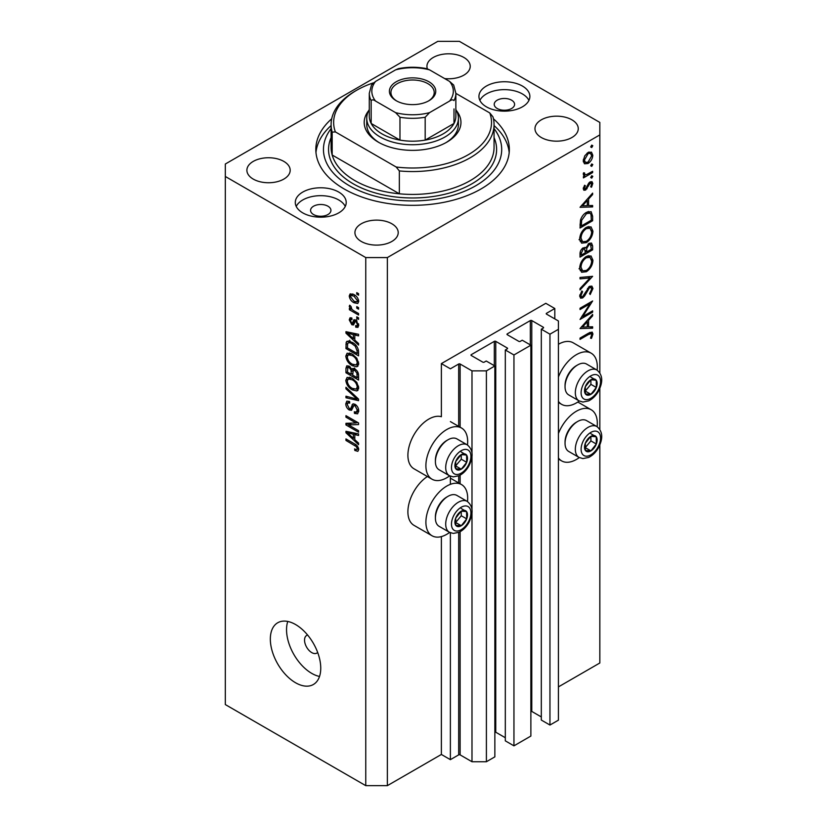 <?xml version="1.0" encoding="UTF-8"?>
<svg xmlns="http://www.w3.org/2000/svg" width="827" height="827" viewBox="0 0 827 827"><rect width="100%" height="100%" fill="white"/><g stroke="black" fill="none" stroke-linecap="round" stroke-linejoin="round"><path stroke-width="1.24" d="M554.814 308.512L545.81 303.313L441.38 363.601L450.384 368.801L458.675 364.014A1.023 0.589 0 0 1 460.112 364.014L471.99 370.878L486.4 370.878L494.856 365.989L486.214 361.006L484.24 362.143A1.023 0.589 0 0 1 482.792 362.143L471.276 355.496L471.276 354.659L494.319 341.355A1.023 0.589 0 0 1 495.755 341.355L507.282 348.012A1.023 0.589 0 0 1 507.282 348.839L505.307 349.986L513.949 354.969L530.872 345.2L522.23 340.217L520.245 341.355A1.023 0.589 0 0 1 518.808 341.355L507.282 334.708L507.282 333.87L530.334 320.566A1.023 0.589 0 0 1 531.771 320.566L543.298 327.223A1.023 0.589 0 0 1 543.298 328.05L541.313 329.198L549.955 334.18L558.421 329.301L558.421 320.979L546.533 314.126L546.533 313.288L554.814 308.512L554.814 318.902M546.533 313.288A1.023 0.589 0 0 0 546.533 314.126M541.313 329.198L541.313 720.059L549.955 725.041L558.421 720.162L558.421 329.301M549.955 725.041L549.955 334.18M530.872 711.261A1.023 0.589 0 0 1 531.771 711.427L541.313 716.937M507.282 333.87A1.023 0.589 0 0 0 507.282 334.708M505.307 349.986L505.307 740.847L513.949 745.84L530.872 736.061L530.872 345.2M513.949 745.84L513.949 354.969M494.856 732.06A1.023 0.589 0 0 1 495.755 732.215L505.307 737.725M471.276 354.659A1.023 0.589 0 0 0 471.276 355.496M387.367 785.65L387.367 257.569L599.833 134.904L599.833 122.427L459.388 41.35L437.783 41.35L225.326 164.015L225.326 704.573L365.761 785.65L387.367 785.65L441.38 754.462L450.384 759.662L458.675 754.875A1.023 0.589 0 0 1 460.112 754.875L471.99 761.739L486.4 761.739L494.856 756.86L494.856 365.989M486.4 761.739L486.4 370.878M471.99 761.739L471.99 513.226M471.99 509.308L471.99 456.669M471.99 452.751L471.99 370.878M450.384 759.662L450.384 532.753M450.384 484.343L450.384 476.207M441.38 754.462L441.38 536.589M449.661 475.856A29.534 17.057 -60 0 1 446.787 477.737A29.534 17.057 -60 0 1 432.014 479.205L414.017 468.806A29.534 17.057 -60 0 1 409.489 445.143A29.534 17.057 -60 0 1 428.779 419.113A29.534 17.057 -60 0 1 441.38 416.725L441.38 363.601M467.472 501.544A29.534 17.057 120 0 0 461.559 484.591A29.534 17.057 120 0 0 446.787 486.059A29.534 17.057 120 0 0 427.487 512.089A29.534 17.057 120 0 0 432.014 535.751A29.534 17.057 120 0 0 446.787 534.294A29.534 17.057 120 0 0 449.661 532.402M432.014 479.205A29.534 17.057 -60 0 1 427.487 455.532A29.534 17.057 -60 0 1 446.787 429.502A29.534 17.057 -60 0 1 461.559 428.045A29.534 17.057 -60 0 1 467.472 444.988M558.421 433.503A29.534 17.057 -60 0 1 576.419 411.215A29.534 17.057 -60 0 1 591.191 409.747A29.534 17.057 -60 0 1 597.115 426.701M579.293 457.558A29.534 17.057 -60 0 1 576.419 459.45A29.534 17.057 -60 0 1 561.657 460.908A29.534 17.057 -60 0 1 558.421 457.951M597.115 370.145A29.534 17.057 120 0 0 591.191 353.201A29.534 17.057 120 0 0 576.419 354.659A29.534 17.057 120 0 0 558.421 376.957M558.421 401.395A29.534 17.057 120 0 0 561.657 404.362A29.534 17.057 120 0 0 576.419 402.894A29.534 17.057 120 0 0 579.293 401.012M307.634 635.074A10.182 5.882 -120 0 0 306.652 635.456A10.182 5.882 -120 0 0 304.543 640.119A10.182 5.882 -120 0 0 308.988 650.363A10.182 5.882 -120 0 0 316.844 653.092A10.182 5.882 -120 0 0 317.661 652.441M270.336 639.075A35.644 20.582 -120 0 0 285.894 674.956A35.644 20.582 -120 0 0 313.371 684.498A35.644 20.582 -120 0 0 320.752 668.185A35.644 20.582 -120 0 0 305.194 632.304A35.644 20.582 -120 0 0 277.717 622.762A35.644 20.582 -120 0 0 270.336 639.075M287.765 621.449A35.644 20.582 -120 0 0 286.545 629.719A35.644 20.582 -120 0 0 319.522 676.455M511.603 100.191A10.182 5.882 0 0 0 500.5 98.909A10.182 5.882 0 0 0 494.215 104.347A10.182 5.882 0 0 0 497.203 108.502A10.182 5.882 0 0 0 508.305 109.774A10.182 5.882 0 0 0 514.59 104.347A10.182 5.882 0 0 0 511.603 100.191M327.957 206.212A10.182 5.882 0 0 0 316.855 204.941A10.182 5.882 0 0 0 310.57 210.378A10.182 5.882 0 0 0 313.547 214.534A10.182 5.882 0 0 0 324.649 215.806A10.182 5.882 0 0 0 330.934 210.378A10.182 5.882 0 0 0 327.957 206.212M302.744 212.87A25.461 14.7 180 0 1 295.291 202.47A25.461 14.7 180 0 1 311.004 188.897A25.461 14.7 180 0 1 338.76 192.081A25.461 14.7 180 0 1 346.213 202.47A25.461 14.7 180 0 1 330.5 216.054A25.461 14.7 180 0 1 302.744 212.87M296.221 206.43A25.461 14.7 180 0 1 338.76 199.979A25.461 14.7 180 0 1 345.272 206.43M522.406 86.049A25.461 14.7 0 0 0 494.66 82.865A25.461 14.7 0 0 0 478.936 96.449A25.461 14.7 0 0 0 486.4 106.838A25.461 14.7 0 0 0 514.146 110.022A25.461 14.7 0 0 0 529.869 96.449A25.461 14.7 0 0 0 522.406 86.049M528.929 100.398A25.461 14.7 0 0 0 522.406 93.947A25.461 14.7 0 0 0 479.877 100.398M331.699 118.799A96.759 55.864 0 0 0 315.821 149.46A96.759 55.864 0 0 0 344.156 188.959A96.759 55.864 0 0 0 449.609 201.075A96.759 55.864 0 0 0 509.339 149.46A96.759 55.864 0 0 0 493.45 118.799M444.668 78.586A21.647 12.498 0 0 0 470.232 66.294A21.647 12.498 0 0 0 463.895 57.466A21.647 12.498 0 0 0 440.305 54.758A21.647 12.498 0 0 0 426.939 66.294A21.647 12.498 0 0 0 427.394 68.848M283.837 161.41A21.647 12.498 0 0 0 260.257 158.701A21.647 12.498 0 0 0 246.891 170.248A21.647 12.498 0 0 0 253.227 179.087A21.647 12.498 0 0 0 276.818 181.795A21.647 12.498 0 0 0 290.184 170.248A21.647 12.498 0 0 0 283.837 161.41M391.874 223.786A21.647 12.498 0 0 0 368.284 221.078A21.647 12.498 0 0 0 354.928 232.625A21.647 12.498 0 0 0 361.265 241.453A21.647 12.498 0 0 0 384.844 244.161A21.647 12.498 0 0 0 398.211 232.625A21.647 12.498 0 0 0 391.874 223.786M571.922 119.832A21.647 12.498 0 0 0 548.332 117.124A21.647 12.498 0 0 0 534.976 128.671A21.647 12.498 0 0 0 541.313 137.509A21.647 12.498 0 0 0 564.903 140.218A21.647 12.498 0 0 0 578.259 128.671A21.647 12.498 0 0 0 571.922 119.832M582.735 316.565L592.628 310.849L592.628 312.161L580.027 319.439L589.94 303.819L580.027 309.546L580.027 308.244L592.628 300.966L582.735 316.565L581.981 316.131M589.537 286.328L591.894 286.132L592.949 288.52L590.199 294.536L589.558 293.668L591.656 289.264L590.923 287.507L589.527 287.641L584.565 296.035L582.642 297.958L580.595 298.185L579.696 296.076L581.836 290.959L582.611 291.693L580.999 295.477L581.536 296.79L582.59 296.686L589.537 286.328M592.628 276.332L580.027 289.957L580.027 288.561L589.961 277.975L580.027 278.854L580.027 277.458L592.628 276.332M592.949 260.267C592.608 265.136 590.416 268.961 586.384 271.732L581.598 272.248L579.696 268.031C580.027 263.11 582.229 259.254 586.322 256.463L591.036 255.977L592.949 260.267L591.46 259.409M592.949 231.157C592.608 236.026 590.416 239.851 586.384 242.621L581.598 243.148L579.696 238.931C580.027 234 582.229 230.144 586.322 227.363L591.036 226.867L592.949 231.157L591.46 230.299M592.628 206.926L580.027 207.298L592.628 193.115L592.628 194.541L588.586 199.028L588.586 205.623L592.628 205.499L592.628 206.926L590.282 205.572M592.794 145.728L591.739 147.547L590.685 146.937L591.739 145.118L592.794 145.728M591.739 147.547L590.685 146.937L591.739 147.547M558.421 686.896L599.833 662.985L599.833 445.029M599.833 429.358L599.833 388.483M599.833 372.801L599.833 134.904M591.191 353.201L573.183 342.802A29.534 17.057 120 0 0 558.421 344.27M427.383 476.528A29.534 17.057 120 0 0 409.231 502.589A29.534 17.057 120 0 0 414.017 525.362L432.014 535.751M584.42 163.705L583.252 160.738L584.772 155.827L588.049 152.478L591.481 152.158L592.794 155.238C592.546 158.743 590.964 161.492 588.049 163.488L584.575 163.798M592.794 164.573L591.739 166.392L590.685 165.782L591.739 163.963L592.794 164.573M591.739 166.392L590.685 165.782L591.739 166.392M583.5 175.086L584.772 175.82L583.252 174.104L583.573 172.791L584.555 172.936L584.906 174.662L586.374 174.673L592.628 171.292L592.628 172.595L583.417 177.908L583.417 176.606L584.772 175.82L583.986 175.572M592.794 176.327L591.739 178.146L590.685 177.536L591.739 175.717L592.794 176.327M591.739 178.146L590.685 177.536L591.739 178.146M585.671 190.045L583.893 190.251L583.252 188.752L584.565 185.269L585.361 185.703L584.389 188.101L585.63 188.763L588.7 183.191L590.127 181.878L592.029 181.682L592.794 183.46L591.543 187.212L590.685 186.84L591.656 184.173L590.178 183.149L585.671 190.045L583.262 188.649M583.459 187.564L585.63 188.763M589.651 182.198L591.171 183.077L589.206 182.591M586.488 212.343L591.129 211.702L592.628 216.219L592.628 220.737L580.027 228.014L580.482 220.189C581.629 216.581 583.635 213.955 586.488 212.343M592.628 245.908L592.628 249.837L580.027 257.114L580.027 254.282C579.882 251.656 580.926 249.516 583.149 247.852L585.826 247.986L589.051 243.324L591.522 243.076L592.628 245.908L590.974 244.947M585.371 247.562L584.792 247.387M592.628 328.205L580.027 328.577L592.628 314.394L592.628 315.821L588.586 320.297L588.586 326.903L592.628 326.779L592.628 328.205L590.282 326.851M591.656 334.697L591.171 333.643L588.411 334.563L580.027 339.401L580.027 338.098L588.535 333.178L592.163 332.092L592.949 334.025L591.501 338.377L590.53 338.16L591.656 334.697M348.529 424.902L358.567 430.702L358.567 432.211L345.955 424.933L345.955 423.321L356.003 422.979L345.955 417.18L345.955 415.671L358.567 422.948L358.567 424.571L348.529 424.902L351.599 423.135M355.052 404.289C357.429 405.933 358.66 408.166 358.722 410.998L357.595 413.831L354.473 413.407L354.307 411.794L356.406 412.053L357.254 410.016L355.093 405.83L353.791 405.654L351.537 410.285L349.242 410.006C347.03 408.507 345.882 406.439 345.789 403.793L346.833 401.147L349.563 401.498L349.718 403.1L347.909 402.863L347.268 404.599L349.273 408.517L350.555 408.776L352.757 403.979L355.052 404.289M345.955 387.263L358.567 399.121L358.567 400.682L345.955 397.756L345.955 396.205L357.088 399.131L345.955 388.835L345.955 387.263M358.722 387.791L356.747 390.944L352.426 389.92C348.674 387.935 346.472 384.731 345.789 380.317L347.123 377.391L352.271 378.301L356.799 382.405L358.722 387.791M357.45 390.675L358.008 390.22M358.722 363.601L356.747 366.754L352.426 365.73C348.674 363.735 346.472 360.541 345.789 356.127L347.123 353.201L352.271 354.111L356.799 358.205L358.722 363.601M357.45 366.475L358.008 366.02M354.793 340.062L358.567 343.505L358.567 345.076L345.955 333.157L345.955 331.679L358.567 334.304L358.567 335.876L354.793 334.976L354.793 340.062M356.757 292.634L358.567 293.668L358.567 295.177L356.757 294.143L356.757 292.634M225.326 176.482L365.761 257.569L387.367 257.569M365.761 785.65L365.761 257.569M353.884 294.557C356.613 295.942 358.225 298.227 358.722 301.421L357.781 303.499L353.977 302.744C351.289 301.359 349.707 299.085 349.232 295.942L350.172 293.854L353.884 294.557M356.757 306.621L358.567 307.654L358.567 309.164L356.757 308.13L356.757 306.621M353.811 310.776L358.567 313.516L358.567 315.025L349.397 309.732L349.397 308.223L350.855 309.071L349.232 306.341L349.718 305.194L351.03 306.517L351.94 309.422L353.811 310.776M356.757 316.824L358.567 317.857L358.567 319.377L356.757 318.333L356.757 316.824M355.765 320.028L358.722 325.311L357.946 327.378L355.775 327.213L355.62 325.611L356.923 325.735L357.419 324.453L355.992 321.672L355.165 321.538L353.511 324.959L351.847 324.753L349.232 319.894L350.048 317.775L351.847 317.961L352.013 319.563L350.948 319.47L350.545 320.597L351.661 323.14L352.426 323.099L353.915 319.708L355.765 320.028M351.661 323.14L356.023 321.021L356.551 319.625M352.188 342.347C355.92 344.239 358.05 347.309 358.567 351.558L358.567 355.848L345.955 348.57L346.193 342.295L347.009 341.262L352.188 342.347M353.181 368.428L351.764 369.245L354.866 369.028C357.305 370.558 358.546 372.739 358.567 375.561L358.567 380.048L345.955 372.77L345.955 368.253L346.782 365.823L349.128 366.092L351.764 369.245L352.312 368.604M354.793 439.664L358.567 443.107L358.567 444.688L345.955 432.759L345.955 431.291L358.567 433.906L358.567 435.478L354.793 434.578L354.793 439.664M358.722 449.578L357.833 451.335L354.793 450.446L354.638 448.844C355.992 449.816 356.871 449.754 357.254 448.658L356.303 446.601L345.955 440.429L345.955 438.92L354.514 443.861C356.892 444.947 358.298 446.849 358.722 449.578M358.608 448.482L356.913 449.464L358.453 447.965M358.07 293.389L356.757 294.143M355.434 301.896L353.977 302.744M352.664 293.957L349.232 295.942M350.545 296.728L353.977 301.224L356.83 301.865L357.419 300.625L353.977 296.128L351.113 295.497L350.545 296.728M355.197 295.415L353.977 296.128M358.536 299.984L357.419 300.625M358.07 307.375L356.757 308.13M350.7 308.978L349.397 309.732M350.266 305.742L349.232 306.341M358.07 317.578L356.757 318.333M358.722 325.518L355.775 327.213M358.546 323.802L357.419 324.453M357.057 321.062L355.992 321.672M356.664 320.669L355.165 321.538M354.473 323.243L351.847 324.753M351.888 318.354L349.232 319.894M355.259 321.062L356.023 321.021L355.259 321.062M347.836 332.072L345.955 333.157M356.644 333.912L354.793 334.976M349.656 335.224L353.325 338.719L353.325 334.625L347.268 333.178L349.656 335.224M354.793 337.861L353.325 338.719M348.818 332.278L347.268 333.178M355.114 333.591L353.325 334.625M347.433 347.722L345.955 348.57M349.563 342.399L349.79 340.217M348.467 340.982L346.193 342.295M347.433 347.919L357.088 353.491L357.088 350.896L355.248 346.203L352.178 343.846C350.276 342.543 348.777 342.409 347.681 343.443L347.433 347.919M358.567 352.643L357.088 353.491M350.576 341.53L347.681 343.443M353.429 343.122L352.178 343.846M356.241 345.634L355.248 346.203M358.453 350.1L357.088 350.896M358.629 364.686L357.326 364.293M353.853 364.903L352.426 365.73M349.397 354.163L345.789 356.127M349.397 354.049L349.501 352.964M347.268 356.964C347.816 360.365 349.542 362.784 352.447 364.231L356.251 364.914L357.254 362.764C356.726 359.445 355.052 357.057 352.23 355.6L348.27 354.814L347.268 356.964M351.186 353.542L349.387 354.587M353.48 354.886L352.23 355.6M358.556 362.009L357.254 362.764M347.433 371.923L345.955 372.77M354.793 369.535L354.68 367.974M347.433 372.109L351.196 374.28L351.072 370.051L349.335 367.726L347.919 367.488L347.433 372.109M352.674 373.432L351.196 374.28M350.4 367.105L349.335 367.726M353.729 368.522L351.072 370.051M352.674 375.127L357.088 377.681L356.933 373.122L354.876 370.548L353.243 370.3L352.674 375.127M358.567 376.833L357.088 377.681M356.044 369.865L354.876 370.548M358.008 372.501L356.933 373.122M358.432 373.907L357.088 374.683M358.629 388.886L357.326 388.483M353.853 389.093L352.426 389.92M349.397 378.352L345.789 380.317M349.397 378.239L349.501 377.153M347.268 381.154C347.816 384.555 349.542 386.974 352.447 388.421L356.251 389.103L357.254 386.953C356.726 383.645 355.052 381.257 352.23 379.789L348.27 379.004L347.268 381.154M351.186 377.743L349.387 378.776M353.48 379.076L352.23 379.789M358.556 386.199L357.254 386.953M347.816 396.691L345.955 397.756M358.008 398.604L357.088 399.131M346.989 388.235L345.955 388.835M358.701 411.639L358.07 411.329L354.473 413.407M358.546 409.262L357.254 410.016M356.23 405.168L355.093 405.83M352.736 408L349.242 410.006M349.397 402.005L345.789 403.793M352.902 407.432L350.555 408.776M354.969 404.961L355.124 404.341M353.77 403.803L352.044 404.796M350.824 423.579L350.131 423.186M348.922 423.228L345.955 424.933M357.316 422.225L356.003 422.979M347.268 416.426L345.955 417.18M358.008 422.628L356.53 422.68M347.836 431.673L345.955 432.759M356.644 433.513L354.793 434.578M349.656 434.837L353.325 438.32L353.325 434.227L347.268 432.779L349.656 434.837M354.793 437.473L353.325 438.32M348.818 431.88L347.268 432.779M355.114 433.193L353.325 434.227M356.365 449.547L354.793 450.446M357.316 446.011L356.303 446.601M347.268 439.675L345.955 440.429M589.093 152.003L589.175 152.664M591.398 154.432L592.794 155.238M586.653 162.681L588.049 163.488M584.048 161.616L583.366 161.906M588.059 153.781L584.389 160.097L585.464 162.433L588.059 162.175L591.656 155.9L590.633 153.512L587.025 153.181M583.355 159.497L584.389 160.097M591.501 171.944L592.628 172.595M583.438 173.153L584.389 173.701M590.096 181.899L592.794 183.46M590.747 186.757L591.543 187.212M588.473 183.542L589.3 184.018M587.48 185.682L588.348 186.178M586.229 188.236L587.087 188.742M591.791 194.056L592.628 194.541M587.749 198.542L588.586 199.028M587.335 204.9L588.586 205.623M587.294 200.454L582.477 205.799L587.294 205.654L587.294 200.454L586.457 199.969M581.639 205.313L582.477 205.799M591.336 219.992L592.628 220.737M588.752 211.423L588.948 212.539M581.319 225.957L591.336 220.178L591.016 214.524L589.982 213.139L586.477 213.645L581.67 220.261L581.319 225.957L580.027 225.213M580.626 219.662L581.67 220.261M585.413 213.035L586.477 213.645M585.113 241.887L586.384 242.621M581.577 241.122L580.172 241.463M588.876 226.433L589.258 227.797M586.322 228.665C583.035 230.96 581.257 234.113 580.999 238.114L582.621 241.722L586.374 241.319C589.641 239.034 591.398 235.912 591.656 231.963L590.033 228.242L586.322 228.665L585.258 228.056M579.799 237.421L580.999 238.114M591.336 249.092L592.628 249.837M581.319 253.289L581.319 255.067L585.361 252.731L584.596 249.01L583.169 249.144L581.319 253.289L580.13 252.607M580.027 254.323L581.319 255.067M582.187 248.576L583.169 249.144M586.653 251.119L586.653 251.987L591.336 249.278L590.54 244.503L589.051 244.627L586.798 248.307L586.653 251.119L585.268 250.323M585.351 251.232L586.653 251.987M585.888 247.78L586.798 248.307M588.059 244.058L589.051 244.627M585.113 270.998L586.384 271.732M581.577 270.233L580.172 270.574M588.876 255.543L589.258 256.897M586.322 257.776C583.035 260.071 581.257 263.224 580.999 267.224L582.621 270.832L586.374 270.429C589.641 268.144 591.398 265.022 591.656 261.063L590.033 257.352L586.322 257.776L585.258 257.166M579.799 266.532L580.999 267.224M587.863 276.756L589.961 277.975M589.351 286.597L592.949 288.52M588.555 287.093L589.527 287.641M587.459 288.406L588.286 288.881M583.738 295.559L584.565 296.035M579.706 296.262L582.642 297.958M581.691 291.166L582.611 291.693M579.851 294.815L580.999 295.477M591.501 311.51L592.628 312.161M588.814 303.168L589.94 303.819M591.791 315.335L592.628 315.821M587.749 319.822L588.586 320.297M587.294 326.148L588.586 326.903M587.294 321.734L582.477 327.078L587.294 326.934L587.294 321.734L586.457 321.248M581.639 326.593L582.477 327.078M590.075 332.361L592.949 334.025M590.654 337.881L591.501 338.377M593.91 435.519A8.911 5.148 120 0 0 590.747 436.418A8.911 5.148 120 0 0 585.33 443.262A8.911 5.148 120 0 0 585.413 450.488A8.911 5.148 120 0 0 590.912 450.87A8.911 5.148 120 0 0 596.329 444.027A8.911 5.148 120 0 0 596.246 436.801A8.911 5.148 120 0 0 593.91 435.519M593.248 436.47L590.747 436.418L585.33 443.262L585.413 450.488L590.912 450.87L596.329 444.027L596.246 436.801L593.248 436.47M565.048 443.313L565.048 441.897A16.095 9.293 -60 0 1 576.419 422.194L577.649 421.481A17.822 10.286 120 0 0 565.048 443.313A17.822 10.286 120 0 0 568.738 451.47L579.034 457.424A17.822 10.286 -60 0 1 577.897 439.003A17.822 10.286 -60 0 1 594.106 425.729A17.822 10.286 -60 0 1 596.856 426.546L586.56 420.602A17.822 10.286 120 0 0 583.81 419.785A17.822 10.286 120 0 0 577.649 421.481M585.165 447.727L590.923 440.905L590.871 436.418M585.506 447.758L590.912 450.87M590.923 440.905L596.329 444.027M590.84 433.679L596.246 436.801M464.267 510.362A8.911 5.148 120 0 0 461.104 511.262A8.911 5.148 120 0 0 455.698 518.105A8.911 5.148 120 0 0 455.77 525.341A8.911 5.148 120 0 0 461.27 525.724A8.911 5.148 120 0 0 466.686 518.87A8.911 5.148 120 0 0 466.604 511.644A8.911 5.148 120 0 0 464.267 510.362M463.616 511.313L461.104 511.262L455.698 518.105L455.77 525.341L461.27 525.724L466.686 518.87L466.604 511.644L463.616 511.313M435.405 518.157L435.405 516.741A16.095 9.293 -60 0 1 446.787 497.037L448.007 496.324A17.822 10.286 120 0 0 435.405 518.157A17.822 10.286 120 0 0 439.096 526.313L449.402 532.268A17.822 10.286 -60 0 1 448.265 513.846A17.822 10.286 -60 0 1 464.474 500.573A17.822 10.286 -60 0 1 467.224 501.389L456.928 495.445A17.822 10.286 120 0 0 454.168 494.629A17.822 10.286 120 0 0 448.007 496.324M455.522 522.581L461.29 515.759L461.239 511.262M455.873 522.602L461.27 525.724M461.29 515.759L466.686 518.87M461.208 508.522L466.604 511.644M464.267 453.816A8.911 5.148 120 0 0 461.104 454.716A8.911 5.148 120 0 0 455.698 461.559A8.911 5.148 120 0 0 455.77 468.785A8.911 5.148 120 0 0 461.27 469.167A8.911 5.148 120 0 0 466.686 462.324A8.911 5.148 120 0 0 466.604 455.098A8.911 5.148 120 0 0 464.267 453.816M463.616 454.767L461.104 454.716L455.698 461.559L455.77 468.785L461.27 469.167L466.686 462.324L466.604 455.098L463.616 454.767M435.405 461.611L435.405 460.194A16.095 9.293 -60 0 1 446.787 440.481L448.007 439.778A17.822 10.286 120 0 0 435.405 461.611A17.822 10.286 120 0 0 439.096 469.767L449.402 475.711A17.822 10.286 -60 0 1 448.265 457.29A17.822 10.286 -60 0 1 464.474 444.027A17.822 10.286 -60 0 1 467.224 444.843L456.928 438.899A17.822 10.286 120 0 0 454.168 438.083A17.822 10.286 120 0 0 448.007 439.778M455.522 466.025L461.29 459.202L461.239 454.705M455.873 466.056L461.27 469.167M461.29 459.202L466.686 462.324M461.208 451.976L466.604 455.098M593.91 378.973A8.911 5.148 120 0 0 590.747 379.862A8.911 5.148 120 0 0 585.33 386.716A8.911 5.148 120 0 0 585.413 393.941A8.911 5.148 120 0 0 590.912 394.324A8.911 5.148 120 0 0 596.329 387.481A8.911 5.148 120 0 0 596.246 380.244A8.911 5.148 120 0 0 593.91 378.973M593.248 379.913L590.747 379.862L585.33 386.716L585.413 393.941L590.912 394.324L596.329 387.481L596.246 380.244L593.248 379.913M565.048 386.767L565.048 385.351A16.095 9.293 -60 0 1 576.419 365.637L577.649 364.934A17.822 10.286 120 0 0 565.048 386.767A17.822 10.286 120 0 0 568.738 394.924L579.034 400.868A17.822 10.286 -60 0 1 577.897 382.446A17.822 10.286 -60 0 1 594.106 369.183A17.822 10.286 -60 0 1 596.856 370L586.56 364.045A17.822 10.286 120 0 0 583.81 363.229A17.822 10.286 120 0 0 577.649 364.934M585.165 391.181L590.923 384.359L590.871 379.862M585.506 391.202L590.912 394.324M590.923 384.359L596.329 387.481M590.84 377.133L596.246 380.244M456.514 110.735A48.379 27.932 180 0 1 446.787 142.182A48.379 27.932 180 0 1 378.363 142.182L378.363 142.182A48.379 27.932 180 0 1 368.646 110.735M455.863 109.578A45.836 26.464 180 0 1 458.406 118.271A45.836 26.464 180 0 1 430.112 142.72A45.836 26.464 180 0 1 380.172 136.982A45.836 26.464 180 0 1 366.743 118.271L366.743 124.515A45.836 26.464 0 0 0 379.293 142.699M331.1 124.515L331.1 147.382A81.48 47.046 0 0 0 332.175 155.011A81.48 47.046 0 0 0 354.959 180.648A81.48 47.046 0 0 0 399.348 193.797L332.175 155.011L332.175 132.144A81.48 47.046 180 0 1 331.1 124.515A81.48 47.046 180 0 1 354.959 91.249L356.757 90.205A78.937 45.578 0 0 0 335.369 131.906L332.175 132.144M331.1 128.619A89.12 51.45 0 0 0 349.563 185.848A89.12 51.45 0 0 0 462.986 191.895A89.12 51.45 0 0 0 494.06 128.619M494.06 125.57A96.759 55.864 180 0 1 509.184 152.581M399.348 170.931L396.164 167.013A78.937 45.578 0 0 0 489.791 112.958L492.975 116.876A81.48 47.046 180 0 1 494.06 124.515A81.48 47.046 180 0 1 399.348 170.931L399.348 193.797A81.48 47.046 0 0 0 494.06 147.382L494.06 124.515M489.791 112.958L455.863 93.368A43.283 24.996 180 0 1 453.992 100.605C453.01 99.498 451.552 99.653 449.609 101.049A40.74 23.518 0 0 0 449.609 81.439L429.564 69.861A40.74 23.518 0 0 0 395.595 69.861L375.541 81.439A40.74 23.518 0 0 0 375.541 101.049L395.595 112.627A40.74 23.518 0 0 0 429.564 112.627L449.609 101.049M373.473 82.845A78.937 45.578 0 0 0 356.757 90.205M396.164 167.013L335.369 131.906M315.966 152.581A96.759 55.864 180 0 1 331.1 125.57M445.867 142.699A45.836 26.464 0 0 0 458.406 124.515L458.406 118.271M396.195 100.708L396.195 100.708A23.166 13.377 180 0 1 396.195 81.79A23.166 13.377 180 0 1 428.965 81.79A23.166 13.377 180 0 1 428.965 100.708A23.166 13.377 180 0 1 396.195 100.708M428.407 101.018A21.647 12.498 0 0 0 434.216 92.49A21.647 12.498 0 0 0 427.879 83.661A21.647 12.498 0 0 0 404.289 80.953A21.647 12.498 0 0 0 390.933 92.49A21.647 12.498 0 0 0 396.753 101.018M375.541 101.049C373.597 99.653 372.14 99.498 371.168 100.605A43.283 24.996 180 0 1 369.287 93.327L369.287 116.194A43.283 24.996 0 0 0 371.168 123.471A43.283 24.996 0 0 0 381.971 133.871A43.283 24.996 0 0 0 399.968 140.104A43.283 24.996 0 0 0 425.181 140.104A43.283 24.996 0 0 0 453.992 123.471A43.283 24.996 0 0 0 455.863 116.194L455.863 93.327L453.682 85.057L449.609 81.439M371.168 100.605L371.168 123.471L399.968 140.104L399.968 117.238L395.595 112.627M366.743 118.271A45.836 26.464 180 0 1 369.287 109.578M429.564 112.627L425.181 117.238L425.181 140.104L453.992 123.471L453.992 108.916M395.595 69.861L398.376 68.672C407.845 66.791 417.315 66.791 426.784 68.672L429.564 69.861M369.287 93.327L371.468 85.057L375.541 81.439M543.298 328.05L543.298 327.223M531.771 711.427L531.771 320.566M530.334 344.89L530.334 320.566M507.282 348.839L507.282 348.012M495.755 732.215L495.755 341.355M494.319 365.679L494.319 341.355M460.112 754.875L460.112 531.72M460.112 483.764L460.112 475.163M460.112 427.208L460.112 364.014M458.675 754.875L458.675 532.423M458.675 482.927L458.675 475.876M458.675 426.381L458.675 364.014M355.806 320.059L352.943 321.713M351.578 332.847L349.862 333.839M347.66 343.484L345.955 344.477M349.407 366.268L345.955 368.253M352.933 370.61L351.196 371.612M356.075 396.784L355.103 397.353M355 404.868L351.392 406.956M351.578 432.459L349.862 433.451M355.848 444.719L354.618 445.433M591.191 215.392L592.628 216.219M580.037 224.189L581.319 224.934M585.433 292.179L586.271 292.665M587.273 333.901L588.411 334.563M595.574 431.105A13.749 7.939 120 0 0 582.342 443.055A13.749 7.939 120 0 0 586.074 456.184A13.749 7.939 120 0 0 599.306 444.233A13.749 7.939 120 0 0 595.574 431.105M465.942 505.948A13.749 7.939 120 0 0 452.71 517.898A13.749 7.939 120 0 0 456.442 531.027A13.749 7.939 120 0 0 469.674 519.077A13.749 7.939 120 0 0 465.942 505.948M465.942 449.402A13.749 7.939 120 0 0 452.71 461.352A13.749 7.939 120 0 0 456.442 474.481A13.749 7.939 120 0 0 469.674 462.531A13.749 7.939 120 0 0 465.942 449.402M595.574 374.559A13.749 7.939 120 0 0 582.342 386.509A13.749 7.939 120 0 0 586.074 399.637A13.749 7.939 120 0 0 599.306 387.687A13.749 7.939 120 0 0 595.574 374.559M494.06 137.602A84.023 48.514 180 0 1 454.044 191.657A84.023 48.514 180 0 1 353.16 183.759A84.023 48.514 180 0 1 331.1 137.602M425.181 117.238A43.283 24.996 180 0 1 399.968 117.238M450.384 478.151L461.559 484.591M577.825 402.036L591.191 409.747M558.421 402.491L561.657 404.362M351.113 295.497L353.294 294.236M356.83 301.865L358.691 300.79M356.923 325.735L358.701 324.711M350.948 319.47L351.951 318.891M352.281 323.212L355.879 321.134M348.27 354.814L350.772 353.367M356.251 364.914L358.722 363.487M347.919 367.488L349.687 366.464M353.243 370.3L355.145 369.193M348.27 379.004L350.772 377.557M356.251 389.103L358.722 387.677M356.406 412.053L358.722 410.719M353.791 405.654L355.569 404.62M347.909 402.863L349.604 401.891M558.421 459.037L561.657 460.908M450.384 421.594L461.559 428.045M590.633 153.512L588.462 152.261M585.464 162.433L583.273 161.172M584.906 174.662L583.293 173.732M584.73 188.835L583.335 188.039M589.982 213.139L587.615 211.774M590.033 228.242L587.511 226.784M582.621 241.722L579.024 239.644M584.596 249.01L582.88 248.017M590.54 244.503L588.783 243.489M590.033 257.352L587.511 255.894M582.621 270.832L579.024 268.754M590.923 287.507L589.227 286.535M581.536 296.79L579.717 295.746M591.171 333.643L589.475 332.661M579.034 457.424L582.911 458.582L588.597 457.455C592.463 455.594 595.698 452.483 598.272 448.11C603.297 438.568 602.831 431.384 596.856 426.546M449.402 532.268L453.279 533.425L458.964 532.299C462.831 530.438 466.056 527.326 468.64 522.964C473.664 513.412 473.189 506.227 467.224 501.389M449.402 475.711L453.279 476.879L458.964 475.752C462.831 473.881 466.056 470.77 468.64 466.407C473.664 456.866 473.189 449.671 467.224 444.843M579.034 400.868L582.911 402.036L588.597 400.899C592.463 399.038 595.698 395.926 598.272 391.564C603.297 382.022 602.831 374.827 596.856 370"/></g></svg>
